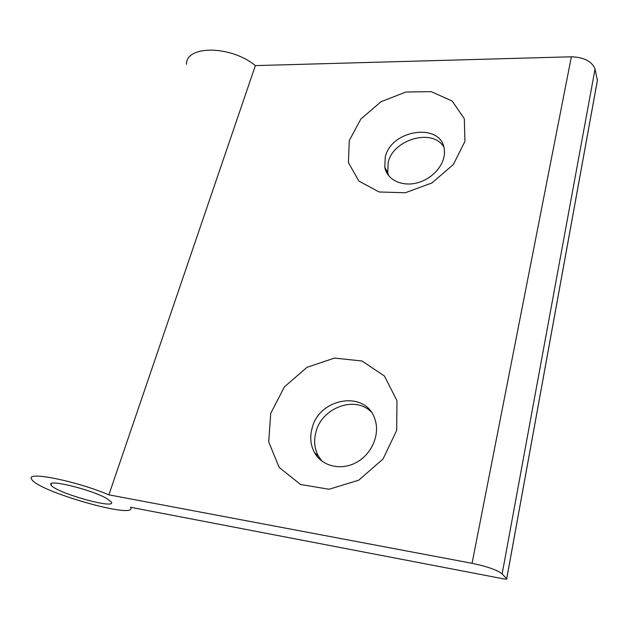 <?xml version="1.0" encoding="UTF-8"?>
<svg xmlns="http://www.w3.org/2000/svg" width="629" height="629" viewBox="0 0 629 629"><rect width="100%" height="100%" fill="white"/><g stroke="black" fill="none" stroke-linecap="round" stroke-linejoin="round"><path stroke-width="0.94" d="M322.15 461.316L318.447 456.206C314.516 448.925 313.651 440.984 315.844 432.382C321.474 407.962 354.63 395.279 371.024 411.736M388.588 175.609L387.739 172.59L388.179 162.431C393.133 139.394 432.296 127.978 443.697 146.785M503.876 578.924L130.518 507.257C138.93 520.348 36.427 491.147 31.584 479.07C25.467 470.846 75.944 480.87 108.88 494.834L472.057 563.309C487.278 566.493 497.303 570.023 502.146 573.892L506.707 578.798C506.888 579.238 505.944 579.278 503.876 578.924M186.451 64.292C186.035 45.115 230.922 45.359 255.374 65.605L108.88 494.834M270.745 413.284L284.418 386.866L307.023 367.312L334.526 358.074L362.045 361.007L384.405 376L396.97 400.665L396.671 430.393L383.037 458.997L358.742 480.179L329.093 489.26L300.591 484.503L279.142 467.394L268.701 441.912L270.745 413.284M349.268 140.566L360.904 118.96L381.009 101.749L405.949 92.015L431.25 91.653L452.141 101.025L464.328 118.7L464.925 141.407L453.383 164.491L431.958 182.953L405.265 192.765L379.114 191.979L358.907 181.089L348.427 162.675L349.268 140.566M255.374 65.605L571.368 56.791C584.082 57.263 591.975 61.351 595.05 69.048L597.401 80.473M106.749 498.514L111.38 502.068C116.632 510.056 53.842 492.169 51.059 484.888C46.255 478.52 91.512 489.519 106.749 498.514M385.247 157.132C391.262 128.835 442.769 122.144 444.365 150.307C445.804 163.336 433.515 178.439 417.845 182.709C402.198 187.143 387.102 179.863 384.783 167.345L385.247 157.132M311.96 428.695C318.809 397.685 365.842 389.768 374.86 419.032C380.301 434.018 372.093 453.863 356.572 462.346C341.13 470.987 322.056 466.348 314.531 452.668C310.592 445.34 309.735 437.352 311.96 428.695M571.368 56.791L472.057 563.309M595.05 69.048L502.146 573.892M597.519 79.647L506.683 578.766M51.554 483.528L51.059 484.888M597.534 79.718L506.707 578.798M384.783 167.345L387.739 172.59M314.531 452.668L318.447 456.206"/></g></svg>
